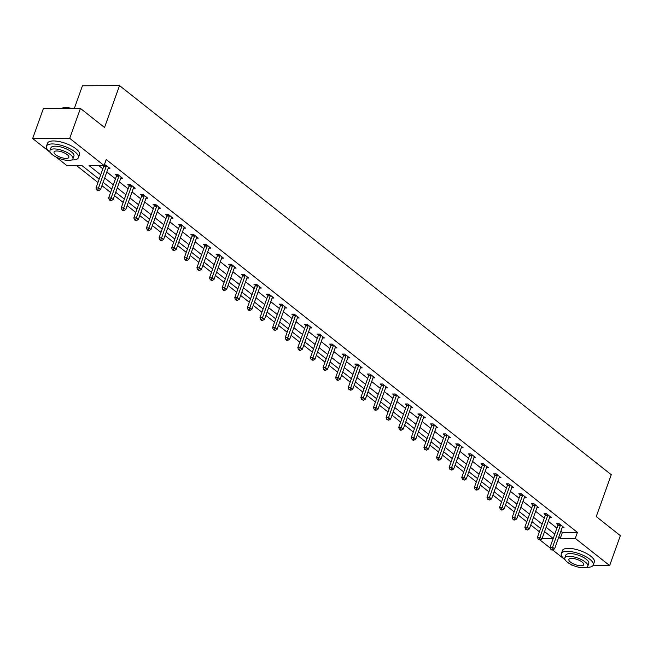 <?xml version="1.0" encoding="UTF-8"?>
<svg xmlns="http://www.w3.org/2000/svg" width="653" height="653" viewBox="0 0 653 653"><rect width="100%" height="100%" fill="white"/><g stroke="black" fill="none" stroke-linecap="round" stroke-linejoin="round"><path stroke-width="0.98" d="M74.328 108.455L82.449 85.78L119.532 85.608L611.257 474.698L596.254 516.58L620.35 535.648L609.641 565.563L592.924 565.637M573.856 565.727L572.559 565.727L570.82 564.347M565.163 559.874L552.585 549.924M550.422 548.21L539.974 539.941M76.662 165.658L97.958 182.513M101.925 185.648L110.569 192.488M114.536 195.631L123.18 202.471M127.155 205.613L135.791 212.454M139.766 215.588L148.411 222.428M152.378 225.571L161.022 232.411M164.989 235.553L173.633 242.394M177.6 245.528L186.244 252.368M190.211 255.511L198.855 262.351M202.83 265.493L211.466 272.325M215.441 275.468L224.085 282.308M228.052 285.451L236.696 292.291M240.663 295.434L249.307 302.266M253.274 305.408L261.918 312.248M265.885 315.391L274.529 322.231M278.505 325.374L287.14 332.206M291.116 335.348L299.76 342.188M303.727 345.331L312.371 352.171M316.338 355.314L324.982 362.146M328.949 365.288L337.593 372.128M341.568 375.271L350.204 382.111M354.179 385.246L362.823 392.086M366.79 395.228L375.434 402.068M379.401 405.211L388.045 412.051M392.012 415.186L400.656 422.026M404.623 425.168L413.267 432.008M417.243 435.151L425.878 441.983M429.854 445.126L438.498 451.966M442.465 455.108L451.109 461.949M455.076 465.091L463.72 471.923M467.687 475.066L476.331 481.906M480.298 485.048L488.942 491.889M492.917 495.031L501.553 501.863M505.528 505.006L514.172 511.846M518.139 514.988L526.783 521.829M530.75 524.971L539.394 531.803M99.15 179.175L82.041 165.633L67.014 165.707L55.97 156.965M50.314 152.492L32.65 138.518L69.724 138.346L104.088 165.536L89.053 165.609L100.709 174.824M69.724 138.346L80.441 108.431L43.359 108.594L32.65 138.518M544.227 532.538L545.72 532.53M560.87 531.256L562.388 532.456L577.423 532.391L106.227 159.552L104.088 165.536M98.709 165.56L102.848 168.841M106.823 171.984L115.467 178.824M119.434 181.967L128.078 188.799M132.045 191.941L140.689 198.781M144.656 201.924L153.3 208.764M157.267 211.899L165.911 218.739M169.886 221.881L178.522 228.721M182.497 231.864L191.141 238.704M195.108 241.839L203.752 248.679M207.719 251.821L216.363 258.661M220.33 261.804L228.974 268.644M232.95 271.779L241.586 278.619M245.561 281.761L254.205 288.602M258.172 291.744L266.816 298.576M270.783 301.719L279.427 308.559M283.394 311.701L292.038 318.542M296.005 321.684L304.649 328.516M308.624 331.659L317.26 338.499M321.235 341.641L329.879 348.482M333.846 351.624L342.49 358.456M346.457 361.599L355.101 368.439M359.068 371.581L367.712 378.422M371.679 381.564L380.324 388.396M384.299 391.539L392.935 398.379M396.91 401.522L405.554 408.362M409.521 411.496L418.165 418.336M422.132 421.479L430.776 428.319M434.743 431.462L443.387 438.302M447.362 441.436L455.998 448.276M459.973 451.419L468.617 458.259M472.584 461.402L481.228 468.234M485.195 471.376L493.839 478.216M497.806 481.359L506.45 488.199M510.417 491.342L519.062 498.174M523.037 501.316L531.673 508.156M535.648 511.299L544.292 518.139M548.259 521.282L556.903 528.114M562.192 527.567L564.012 527.559L559.156 523.722L556.65 523.739L557.964 524.767M549.581 517.592L551.401 517.584L546.545 513.748L544.039 513.756L545.353 514.793M536.97 507.61L538.782 507.601L533.934 503.765L531.428 503.773L532.734 504.81M524.351 497.635L526.171 497.627L521.323 493.782L518.817 493.799L520.123 494.835M511.74 487.652L513.56 487.644L508.711 483.808L506.206 483.816L507.512 484.853M499.129 477.67L500.949 477.661L496.1 473.825L493.595 473.833L494.901 474.87M486.518 467.695L488.338 467.687L483.481 463.842L480.975 463.859L482.289 464.895M473.907 457.712L475.719 457.704L470.87 453.868L468.364 453.876L469.678 454.912M461.287 447.729L463.108 447.721L458.259 443.885L455.753 443.893L457.059 444.93M448.676 437.755L450.497 437.747L445.648 433.902L443.142 433.919L444.448 434.955M436.065 427.772L437.885 427.764L433.037 423.928L430.531 423.936L431.837 424.972M423.454 417.789L425.274 417.781L420.418 413.945L417.92 413.953L419.226 414.99M410.843 407.815L412.663 407.807L407.807 403.962L405.301 403.978L406.615 405.015M398.232 397.832L400.044 397.824L395.196 393.988L392.69 393.996L394.004 395.032M385.613 387.849L387.433 387.841L382.585 384.005L380.079 384.021L381.385 385.05M373.002 377.875L374.822 377.867L369.973 374.022L367.468 374.038L368.774 375.075M360.391 367.892L362.211 367.884L357.362 364.048L354.857 364.056L356.163 365.092M347.78 357.909L349.6 357.901L344.743 354.065L342.237 354.081L343.551 355.11M335.169 347.935L336.989 347.927L332.132 344.09L329.626 344.098L330.94 345.135M322.558 337.952L324.37 337.944L319.521 334.107L317.015 334.116L318.321 335.152M309.938 327.969L311.759 327.969L306.91 324.125L304.404 324.141L305.71 325.17M297.327 317.995L299.147 317.987L294.299 314.15L291.793 314.158L293.099 315.195M284.716 308.012L286.536 308.004L281.688 304.167L279.182 304.176L280.488 305.212M272.105 298.037L273.925 298.029L269.069 294.185L266.563 294.201L267.877 295.238M259.494 288.055L261.306 288.046L256.458 284.21L253.952 284.218L255.266 285.255M246.875 278.072L248.695 278.064L243.847 274.227L241.341 274.236L242.647 275.272M234.264 268.097L236.084 268.089L231.235 264.245L228.73 264.261L230.036 265.298M221.653 258.115L223.473 258.106L218.624 254.27L216.119 254.278L217.425 255.315M209.042 248.132L210.862 248.124L206.005 244.287L203.507 244.295L204.813 245.332M196.431 238.157L198.251 238.149L193.394 234.305L190.888 234.321L192.202 235.358M183.82 228.175L185.632 228.166L180.783 224.33L178.277 224.338L179.591 225.375M171.2 218.192L173.021 218.184L168.172 214.347L165.666 214.355L166.972 215.392M158.589 208.217L160.409 208.209L155.561 204.365L153.055 204.381L154.361 205.417M145.978 198.234L147.798 198.226L142.95 194.39L140.444 194.398L141.75 195.435M133.367 188.252L135.187 188.244L130.331 184.407L127.825 184.424L129.139 185.452M120.756 178.277L122.576 178.269L117.72 174.433L115.214 174.441L116.528 175.477M108.145 168.294L109.957 168.286L104.472 164.45M80.441 108.431L104.529 127.498L119.532 85.608M577.423 532.391L575.277 538.374L609.641 565.563M558.731 537.239L560.25 538.439L575.277 538.374M104.676 177.967L113.32 184.807M117.287 187.95L125.931 194.782M129.906 197.924L138.542 204.764M142.517 207.907L151.161 214.747M155.128 217.89L163.772 224.722M167.739 227.864L176.383 234.705M180.35 237.847L188.995 244.687M192.97 247.822L201.606 254.662M205.581 257.804L214.225 264.645M218.192 267.787L226.836 274.627M230.803 277.762L239.447 284.602M243.414 287.744L252.058 294.585M256.025 297.727L264.669 304.559M268.644 307.702L277.28 314.542M281.255 317.685L289.899 324.525M293.866 327.667L302.51 334.499M306.477 337.642L315.121 344.482M319.088 347.625L327.733 354.465M331.708 357.607L340.344 364.439M344.319 367.582L352.955 374.422M356.93 377.565L365.574 384.405M369.541 387.547L378.185 394.379M382.152 397.522L390.796 404.362M394.763 407.505L403.407 414.345M407.382 417.479L416.018 424.319M419.993 427.462L428.637 434.302M432.604 437.445L441.248 444.285M445.215 447.419L453.859 454.259M457.826 457.402L466.471 464.242M470.438 467.385L479.082 474.225M483.057 477.359L491.693 484.2M495.668 487.342L504.312 494.182M508.279 497.325L516.923 504.157M520.89 507.299L529.534 514.14M533.501 517.282L542.145 524.122M546.12 527.265L554.756 534.097M553.205 538.447L544.561 531.607M540.586 528.473L531.95 521.633M527.975 518.49L519.331 511.65M515.364 508.507L506.72 501.675M502.753 498.533L494.109 491.693M490.142 488.55L481.498 481.71M477.523 478.567L468.887 471.735M464.912 468.593L456.267 461.753M452.3 458.61L443.656 451.77M439.689 448.627L431.045 441.795M427.078 438.653L418.434 431.813M414.467 428.67L405.823 421.83M401.848 418.687L393.212 411.855M389.237 408.713L380.593 401.873M376.626 398.73L367.982 391.89M364.015 388.755L355.371 381.915M351.404 378.773L342.76 371.932M338.793 368.79L330.149 361.95M326.174 358.815L317.538 351.975M313.562 348.833L304.918 341.992M300.951 338.85L292.307 332.01M288.34 328.875L279.696 322.035M275.729 318.893L267.085 312.052M263.11 308.91L254.474 302.078M250.499 298.935L241.855 292.095M237.888 288.952L229.244 282.112M225.277 278.97L216.633 272.138M212.666 268.995L204.022 262.155M200.055 259.012L191.411 252.172M187.435 249.03L178.8 242.198M174.824 239.055L166.18 232.215M162.213 229.072L153.569 222.232M149.602 219.09L140.958 212.258M136.991 209.115L128.347 202.275M124.38 199.132L115.736 192.292M111.761 189.158L103.125 182.318M542.088 538.521L553.189 538.472M562.388 532.456L560.25 538.439M560.347 525.469L557.85 525.477L550.046 547.255L552.552 547.247L560.347 525.469A1.355 0.914 89.7 0 0 560.454 524.971L560.47 524.759M551.85 549.287L550.846 549.287L551.654 549.932L552.658 549.924L551.85 549.287L552.552 547.247L554.577 548.846L562.372 527.069A1.355 0.914 89.7 0 1 562.592 526.661L562.698 526.53M557.85 525.477A1.355 0.914 89.7 0 0 557.948 524.988L558.037 523.73M550.046 547.255L550.846 549.287M552.658 549.924L554.577 548.846M586.631 567.31A16.962 5.942 -160.3 0 0 593.25 565.041A16.962 5.942 -160.3 0 0 589.806 559.262A16.962 5.942 -160.3 0 0 572.877 551.94A16.962 5.942 -160.3 0 0 561.311 553.605A16.962 5.942 -160.3 0 0 564.755 559.376A16.962 5.942 -160.3 0 0 564.984 559.556M593.25 565.041L594.32 562.045A16.962 5.942 -160.3 0 0 590.883 556.274A16.962 5.942 -160.3 0 0 573.954 548.944A16.962 5.942 -160.3 0 0 562.388 550.61L561.311 553.605M564.796 557.956L565.784 555.205A12.211 4.277 19.7 0 1 574.109 554.005A12.211 4.277 19.7 0 1 586.304 559.278A12.211 4.277 19.7 0 1 588.777 563.441L587.798 566.192A12.211 4.277 -160.3 0 0 585.317 562.037A12.211 4.277 -160.3 0 0 573.13 556.756A12.211 4.277 -160.3 0 0 564.796 557.956A12.211 4.277 -160.3 0 0 567.277 562.111A12.211 4.277 -160.3 0 0 579.464 567.392A12.211 4.277 -160.3 0 0 587.798 566.192M582.109 562.045A7.869 2.759 -160.3 0 0 574.256 558.65A7.869 2.759 -160.3 0 0 568.885 559.417A7.869 2.759 -160.3 0 0 570.485 562.102A7.869 2.759 -160.3 0 0 578.338 565.498A7.869 2.759 -160.3 0 0 583.709 564.723A7.869 2.759 -160.3 0 0 582.109 562.045M71.789 159.928A16.962 5.942 -160.3 0 0 78.401 157.659A16.962 5.942 -160.3 0 0 74.956 151.88A16.962 5.942 -160.3 0 0 58.035 144.558A16.962 5.942 -160.3 0 0 46.461 146.223A16.962 5.942 -160.3 0 0 49.906 151.994A16.962 5.942 -160.3 0 0 50.142 152.173M78.401 157.659L79.478 154.663A16.962 5.942 -160.3 0 0 76.034 148.892A16.962 5.942 -160.3 0 0 59.105 141.562A16.962 5.942 -160.3 0 0 47.538 143.227L46.461 146.223M49.955 150.574L50.934 147.823A12.211 4.277 19.7 0 1 59.268 146.623A12.211 4.277 19.7 0 1 71.455 151.896A12.211 4.277 19.7 0 1 73.936 156.051L72.948 158.81A12.211 4.277 -160.3 0 0 70.467 154.647A12.211 4.277 -160.3 0 0 58.28 149.374A12.211 4.277 -160.3 0 0 49.955 150.574A12.211 4.277 -160.3 0 0 52.428 154.728A12.211 4.277 -160.3 0 0 64.623 160.001A12.211 4.277 -160.3 0 0 72.948 158.81M67.259 154.663A7.869 2.759 -160.3 0 0 59.407 151.267A7.869 2.759 -160.3 0 0 54.036 152.035A7.869 2.759 -160.3 0 0 55.636 154.712A7.869 2.759 -160.3 0 0 63.488 158.116A7.869 2.759 -160.3 0 0 68.859 157.34A7.869 2.759 -160.3 0 0 67.259 154.663M71.25 108.471A16.962 5.942 -160.3 0 0 61.309 108.406A16.962 5.942 -160.3 0 0 61.039 108.52M61.553 108.316A16.554 5.795 19.7 0 1 61.774 108.227A16.554 5.795 19.7 0 1 72.303 108.471M547.736 515.486L545.231 515.495L537.435 537.28L539.941 537.264L547.736 515.486A1.355 0.914 89.7 0 0 547.843 514.997L547.859 514.776M539.239 539.305L538.235 539.313L540.047 539.941L539.239 539.305L539.941 537.264L541.966 538.864L549.761 517.086A1.355 0.914 89.7 0 1 549.981 516.686L550.087 516.547M545.231 515.495A1.355 0.914 89.7 0 0 545.337 515.005L545.426 513.748M537.435 537.28L538.235 539.313M540.047 539.941L541.966 538.864M535.125 505.504L532.619 505.52L524.824 527.298L527.33 527.289L535.125 505.504A1.355 0.914 89.7 0 0 535.231 505.014L535.24 504.802M526.628 529.322L525.624 529.33L527.436 529.967L526.628 529.322L527.33 527.289L529.346 528.889L537.15 507.103A1.355 0.914 89.7 0 1 537.362 506.704L537.476 506.565M532.619 505.52A1.355 0.914 89.7 0 0 532.726 505.022L532.815 503.773M524.824 527.298L525.624 529.33M527.436 529.967L529.346 528.889M522.514 495.529L520.008 495.537L512.213 517.315L514.719 517.307L522.514 495.529A1.355 0.914 89.7 0 0 522.612 495.031L522.629 494.819M514.017 519.347L513.013 519.347L513.821 519.992L514.825 519.984L514.017 519.347L514.719 517.307L516.735 518.906L524.539 497.129A1.355 0.914 89.7 0 1 524.751 496.729L524.865 496.59M520.008 495.537A1.355 0.914 89.7 0 0 520.106 495.047L520.196 493.79M512.213 517.315L513.013 519.347M514.825 519.984L516.735 518.906M509.903 485.546L507.397 485.554L499.594 507.34L502.1 507.324L509.903 485.546A1.355 0.914 89.7 0 0 510.001 485.057L510.017 484.836M501.398 509.364L500.402 509.373L501.21 510.009L502.206 510.001L501.398 509.364L502.1 507.324L504.124 508.924L511.919 487.146A1.355 0.914 89.7 0 1 512.14 486.746L512.254 486.607M507.397 485.554A1.355 0.914 89.7 0 0 507.495 485.065L507.585 483.808M499.594 507.34L500.402 509.373M502.206 510.001L504.124 508.924M497.292 475.564L494.786 475.58L486.983 497.357L489.489 497.349L497.292 475.564A1.355 0.914 89.7 0 0 497.39 475.074L497.406 474.862M488.787 499.382L487.783 499.39L489.595 500.027L488.787 499.382L489.489 497.349L491.513 498.949L499.308 477.163A1.355 0.914 89.7 0 1 499.529 476.763L499.635 476.625M494.786 475.58A1.355 0.914 89.7 0 0 494.884 475.082L494.974 473.833M486.983 497.357L487.783 499.39M489.595 500.027L491.513 498.949M484.673 465.589L482.167 465.597L474.372 487.375L476.878 487.367L484.673 465.589A1.355 0.914 89.7 0 0 484.779 465.091L484.795 464.879M476.176 489.407L475.172 489.407L475.98 490.052L476.984 490.044L476.176 489.407L476.878 487.367L478.902 488.966L486.697 467.189A1.355 0.914 89.7 0 1 486.918 466.789L487.024 466.65M482.167 465.597A1.355 0.914 89.7 0 0 482.273 465.107L482.363 463.85M474.372 487.375L475.172 489.407M476.984 490.044L478.902 488.966M472.062 455.606L469.556 455.614L461.761 477.4L464.267 477.384L472.062 455.606A1.355 0.914 89.7 0 0 472.168 455.117L472.184 454.904M463.565 479.424L462.561 479.433L464.373 480.069L463.565 479.424L464.267 477.384L466.283 478.984L474.086 457.206A1.355 0.914 89.7 0 1 474.307 456.806L474.413 456.667M469.556 455.614A1.355 0.914 89.7 0 0 469.662 455.125L469.752 453.868M461.761 477.4L462.561 479.433M464.373 480.069L466.283 478.984M459.451 445.624L456.945 445.64L449.15 467.417L451.656 467.409L459.451 445.624A1.355 0.914 89.7 0 0 459.549 445.134L459.565 444.922M450.954 469.442L449.95 469.45L451.762 470.087L450.954 469.442L451.656 467.409L453.672 469.009L461.475 447.223A1.355 0.914 89.7 0 1 461.687 446.823L461.802 446.685M456.945 445.64A1.355 0.914 89.7 0 0 457.051 445.142L457.133 443.893M449.15 467.417L449.95 469.45M451.762 470.087L453.672 469.009M446.84 435.649L444.334 435.657L436.539 457.435L439.036 457.426L446.84 435.649A1.355 0.914 89.7 0 0 446.938 435.151L446.954 434.939M438.334 459.467L437.339 459.467L438.147 460.112L439.143 460.104L438.334 459.467L439.036 457.426L441.061 459.026L448.856 437.249A1.355 0.914 89.7 0 1 449.076 436.849L449.191 436.71M444.334 435.657A1.355 0.914 89.7 0 0 444.432 435.167L444.522 433.91M436.539 457.435L437.339 459.467M439.143 460.104L441.061 459.026M434.229 425.666L431.723 425.674L423.919 447.46L426.425 447.444L434.229 425.666A1.355 0.914 89.7 0 0 434.327 425.176L434.343 424.964M425.723 449.484L424.728 449.493L426.531 450.129L425.723 449.484L426.425 447.444L428.45 449.044L436.245 427.266A1.355 0.914 89.7 0 1 436.465 426.866L436.579 426.727M431.723 425.674A1.355 0.914 89.7 0 0 431.821 425.185L431.911 423.928M423.919 447.46L424.728 449.493M426.531 450.129L428.45 449.044M421.618 415.683L419.112 415.7L411.308 437.477L413.814 437.469L421.618 415.683A1.355 0.914 89.7 0 0 421.716 415.194L421.732 414.981M413.112 439.51L412.108 439.51L412.916 440.146L413.92 440.146L413.112 439.51L413.814 437.469L415.839 439.069L423.634 417.283A1.355 0.914 89.7 0 1 423.854 416.883L423.96 416.745M419.112 415.7A1.355 0.914 89.7 0 0 419.21 415.202L419.299 413.953M411.308 437.477L412.108 439.51M413.92 440.146L415.839 439.069M408.998 405.709L406.493 405.717L398.697 427.495L401.203 427.486L408.998 405.709A1.355 0.914 89.7 0 0 409.105 405.211L409.121 404.999M400.501 429.527L399.497 429.527L400.305 430.172L401.309 430.164L400.501 429.527L401.203 427.486L403.228 429.086L411.023 407.309A1.355 0.914 89.7 0 1 411.243 406.909L411.349 406.77M406.493 405.717A1.355 0.914 89.7 0 0 406.599 405.227L406.688 403.97M398.697 427.495L399.497 429.527M401.309 430.164L403.228 429.086M396.387 395.726L393.881 395.742L386.086 417.52L388.592 417.504L396.387 395.726A1.355 0.914 89.7 0 0 396.493 395.236L396.502 395.024M387.89 419.544L386.886 419.553L388.698 420.189L387.89 419.544L388.592 417.504L390.608 419.104L398.412 397.326A1.355 0.914 89.7 0 1 398.632 396.926L398.738 396.787M393.881 395.742A1.355 0.914 89.7 0 0 393.988 395.245L394.077 393.988M386.086 417.52L386.886 419.553M388.698 420.189L390.608 419.104M383.776 385.752L381.27 385.76L373.475 407.537L375.981 407.529L383.776 385.752A1.355 0.914 89.7 0 0 383.874 385.254L383.891 385.041M375.279 409.57L374.275 409.57L375.083 410.215L376.087 410.206L375.279 409.57L375.981 407.529L377.997 409.129L385.801 387.343A1.355 0.914 89.7 0 1 386.013 386.943L386.127 386.813M381.27 385.76A1.355 0.914 89.7 0 0 381.376 385.27L381.458 384.013M373.475 407.537L374.275 409.57M376.087 410.206L377.997 409.129M371.165 375.769L368.659 375.777L360.864 397.563L363.362 397.546L371.165 375.769A1.355 0.914 89.7 0 0 371.263 375.271L371.279 375.059M362.66 399.587L361.664 399.595L363.468 400.224L362.66 399.587L363.362 397.546L365.386 399.146L373.181 377.369A1.355 0.914 89.7 0 1 373.402 376.969L373.516 376.83M368.659 375.777A1.355 0.914 89.7 0 0 368.757 375.287L368.847 374.03M360.864 397.563L361.664 399.595M363.468 400.224L365.386 399.146M358.554 365.786L356.048 365.802L348.245 387.58L350.751 387.572L358.554 365.786A1.355 0.914 89.7 0 0 358.652 365.296L358.668 365.084M350.049 389.604L349.045 389.612L350.857 390.249L350.049 389.604L350.751 387.572L352.775 389.164L360.57 367.386A1.355 0.914 89.7 0 1 360.791 366.986L360.905 366.847M356.048 365.802A1.355 0.914 89.7 0 0 356.146 365.305L356.236 364.048M348.245 387.58L349.045 389.612M350.857 390.249L352.775 389.164M345.935 355.812L343.437 355.82L335.634 377.597L338.14 377.589L345.935 355.812A1.355 0.914 89.7 0 0 346.041 355.314L346.057 355.101M337.438 379.63L336.434 379.63L337.242 380.275L338.246 380.266L337.438 379.63L338.14 377.589L340.164 379.189L347.959 357.411A1.355 0.914 89.7 0 1 348.18 357.003L348.286 356.873M343.437 355.82A1.355 0.914 89.7 0 0 343.535 355.33L343.625 354.073M335.634 377.597L336.434 379.63M338.246 380.266L340.164 379.189M333.324 345.829L330.818 345.837L323.023 367.623L325.529 367.606L333.324 345.829A1.355 0.914 89.7 0 0 333.43 345.339L333.446 345.119M324.827 369.647L323.823 369.655L324.631 370.292L325.635 370.284L324.827 369.647L325.529 367.606L327.553 369.206L335.348 347.429A1.355 0.914 89.7 0 1 335.569 347.029L335.675 346.89M330.818 345.837A1.355 0.914 89.7 0 0 330.924 345.347L331.014 344.09M323.023 367.623L323.823 369.655M325.635 370.284L327.553 369.206M320.713 335.846L318.207 335.862L310.412 357.64L312.918 357.632L320.713 335.846A1.355 0.914 89.7 0 0 320.819 335.356L320.827 335.144M312.216 359.664L311.212 359.672L313.024 360.309L312.216 359.664L312.918 357.632L314.934 359.232L322.737 337.446A1.355 0.914 89.7 0 1 322.949 337.046L323.064 336.907M318.207 335.862A1.355 0.914 89.7 0 0 318.313 335.364L318.403 334.116M310.412 357.64L311.212 359.672M313.024 360.309L314.934 359.232M308.102 325.871L305.596 325.88L297.801 347.657L300.307 347.649L308.102 325.871A1.355 0.914 89.7 0 0 308.2 325.374L308.216 325.161M299.605 349.69L298.601 349.69L299.409 350.334L300.413 350.326L299.605 349.69L300.307 347.649L302.323 349.249L310.126 327.471A1.355 0.914 89.7 0 1 310.338 327.071L310.453 326.933M305.596 325.88A1.355 0.914 89.7 0 0 305.694 325.39L305.784 324.133M297.801 347.657L298.601 349.69M300.413 350.326L302.323 349.249M295.491 315.889L292.985 315.897L285.181 337.683L287.687 337.666L295.491 315.889A1.355 0.914 89.7 0 0 295.589 315.399L295.605 315.179M286.985 339.707L285.99 339.715L286.798 340.352L287.793 340.344L286.985 339.707L287.687 337.666L289.712 339.266L297.507 317.489A1.355 0.914 89.7 0 1 297.727 317.089L297.841 316.95M292.985 315.897A1.355 0.914 89.7 0 0 293.083 315.407L293.173 314.15M285.181 337.683L285.99 339.715M287.793 340.344L289.712 339.266M282.88 305.906L280.374 305.922L272.57 327.7L275.076 327.692L282.88 305.906A1.355 0.914 89.7 0 0 282.978 305.416L282.994 305.204M274.374 329.724L273.37 329.732L275.182 330.369L274.374 329.724L275.076 327.692L277.101 329.292L284.896 307.506A1.355 0.914 89.7 0 1 285.116 307.106L285.222 306.967M280.374 305.922A1.355 0.914 89.7 0 0 280.472 305.424L280.561 304.176M272.57 327.7L273.37 329.732M275.182 330.369L277.101 329.292M270.26 295.931L267.754 295.94L259.959 317.717L262.465 317.709L270.26 295.931A1.355 0.914 89.7 0 0 270.366 295.434L270.383 295.221M261.763 319.75L260.759 319.75L261.567 320.394L262.571 320.386L261.763 319.75L262.465 317.709L264.489 319.309L272.285 297.531A1.355 0.914 89.7 0 1 272.505 297.131L272.611 296.993M267.754 295.94A1.355 0.914 89.7 0 0 267.861 295.45L267.95 294.193M259.959 317.717L260.759 319.75M262.571 320.386L264.489 319.309M257.649 285.949L255.143 285.957L247.348 307.743L249.854 307.726L257.649 285.949A1.355 0.914 89.7 0 0 257.755 285.459L257.764 285.247M249.152 309.767L248.148 309.775L248.956 310.412L249.96 310.404L249.152 309.767L249.854 307.726L251.87 309.326L259.674 287.549A1.355 0.914 89.7 0 1 259.894 287.149L260 287.01M255.143 285.957A1.355 0.914 89.7 0 0 255.25 285.467L255.339 284.21M247.348 307.743L248.148 309.775M249.96 310.404L251.87 309.326M245.038 275.966L242.532 275.982L234.737 297.76L237.243 297.752L245.038 275.966A1.355 0.914 89.7 0 0 245.136 275.476L245.153 275.264M236.541 299.784L235.537 299.792L237.349 300.429L236.541 299.784L237.243 297.752L239.259 299.352L247.063 277.566A1.355 0.914 89.7 0 1 247.275 277.166L247.389 277.027M242.532 275.982A1.355 0.914 89.7 0 0 242.638 275.484L242.72 274.236M234.737 297.76L235.537 299.792M237.349 300.429L239.259 299.352M232.427 265.991L229.921 266L222.126 287.777L224.624 287.769L232.427 265.991A1.355 0.914 89.7 0 0 232.525 265.493L232.541 265.281M223.922 289.81L222.926 289.81L223.734 290.454L224.73 290.446L223.922 289.81L224.624 287.769L226.648 289.369L234.443 267.591A1.355 0.914 89.7 0 1 234.664 267.191L234.778 267.053M229.921 266A1.355 0.914 89.7 0 0 230.019 265.51L230.109 264.253M222.126 287.777L222.926 289.81M224.73 290.446L226.648 289.369M219.816 256.009L217.31 256.017L209.507 277.803L212.013 277.786L219.816 256.009A1.355 0.914 89.7 0 0 219.914 255.519L219.93 255.307M211.311 279.827L210.315 279.835L212.119 280.472L211.311 279.827L212.013 277.786L214.037 279.386L221.832 257.609A1.355 0.914 89.7 0 1 222.053 257.209L222.167 257.07M217.31 256.017A1.355 0.914 89.7 0 0 217.408 255.527L217.498 254.27M209.507 277.803L210.315 279.835M212.119 280.472L214.037 279.386M207.205 246.026L204.699 246.042L196.896 267.82L199.402 267.812L207.205 246.026A1.355 0.914 89.7 0 0 207.303 245.536L207.319 245.324M198.7 269.852L197.696 269.852L199.508 270.489L198.7 269.852L199.402 267.812L201.426 269.411L209.221 247.626A1.355 0.914 89.7 0 1 209.442 247.226L209.548 247.087M204.699 246.042A1.355 0.914 89.7 0 0 204.797 245.544L204.887 244.295M196.896 267.82L197.696 269.852M199.508 270.489L201.426 269.411M194.586 236.051L192.08 236.059L184.285 257.837L186.791 257.829L194.586 236.051A1.355 0.914 89.7 0 0 194.692 235.553L194.708 235.341M186.089 259.87L185.085 259.87L185.893 260.514L186.897 260.506L186.089 259.87L186.791 257.829L188.815 259.429L196.61 237.651A1.355 0.914 89.7 0 1 196.831 237.251L196.937 237.112M192.08 236.059A1.355 0.914 89.7 0 0 192.186 235.57L192.276 234.313M184.285 257.837L185.085 259.87M186.897 260.506L188.815 259.429M181.975 226.069L179.469 226.085L171.674 247.862L174.18 247.846L181.975 226.069A1.355 0.914 89.7 0 0 182.081 225.579L182.089 225.367M173.478 249.887L172.474 249.895L174.286 250.532L173.478 249.887L174.18 247.846L176.196 249.446L183.999 227.668A1.355 0.914 89.7 0 1 184.219 227.268L184.326 227.13M179.469 226.085A1.355 0.914 89.7 0 0 179.575 225.587L179.665 224.33M171.674 247.862L172.474 249.895M174.286 250.532L176.196 249.446M169.364 216.094L166.858 216.102L159.063 237.88L161.569 237.872L169.364 216.094A1.355 0.914 89.7 0 0 169.462 215.596L169.478 215.384M160.867 239.912L159.863 239.912L160.671 240.557L161.675 240.549L160.867 239.912L161.569 237.872L163.585 239.471L171.388 217.686A1.355 0.914 89.7 0 1 171.6 217.286L171.715 217.155M166.858 216.102A1.355 0.914 89.7 0 0 166.964 215.604L167.046 214.355M159.063 237.88L159.863 239.912M161.675 240.549L163.585 239.471M156.753 206.111L154.247 206.119L146.452 227.905L148.949 227.889L156.753 206.111A1.355 0.914 89.7 0 0 156.851 205.613L156.867 205.401M148.247 229.929L147.252 229.929L148.06 230.574L149.055 230.566L148.247 229.929L148.949 227.889L150.974 229.489L158.769 207.711A1.355 0.914 89.7 0 1 158.989 207.311L159.103 207.172M154.247 206.119A1.355 0.914 89.7 0 0 154.345 205.63L154.434 204.373M146.452 227.905L147.252 229.929M149.055 230.566L150.974 229.489M144.142 196.129L141.636 196.145L133.832 217.922L136.338 217.914L144.142 196.129A1.355 0.914 89.7 0 0 144.24 195.639L144.256 195.427M135.636 219.947L134.632 219.955L136.444 220.592L135.636 219.947L136.338 217.914L138.363 219.506L146.158 197.728A1.355 0.914 89.7 0 1 146.378 197.328L146.492 197.19M141.636 196.145A1.355 0.914 89.7 0 0 141.734 195.647L141.823 194.39M133.832 217.922L134.632 219.955M136.444 220.592L138.363 219.506M131.522 186.154L129.025 186.162L121.221 207.94L123.727 207.932L131.522 186.154A1.355 0.914 89.7 0 0 131.628 185.656L131.645 185.444M123.025 209.972L122.021 209.972L122.829 210.617L123.833 210.609L123.025 209.972L123.727 207.932L125.751 209.531L133.547 187.754A1.355 0.914 89.7 0 1 133.767 187.346L133.873 187.215M129.025 186.162A1.355 0.914 89.7 0 0 129.123 185.672L129.212 184.415M121.221 207.94L122.021 209.972M123.833 210.609L125.751 209.531M118.911 176.171L116.405 176.179L108.61 197.965L111.116 197.949L118.911 176.171A1.355 0.914 89.7 0 0 119.017 175.681L119.034 175.461M110.414 199.989L109.41 199.998L111.222 200.626L110.414 199.989L111.116 197.949L113.14 199.549L120.936 177.771A1.355 0.914 89.7 0 1 121.156 177.371L121.262 177.232M116.405 176.179A1.355 0.914 89.7 0 0 116.512 175.69L116.601 174.433M108.61 197.965L109.41 199.998M111.222 200.626L113.14 199.549M106.3 166.189L103.794 166.205L95.999 187.982L98.505 187.974L106.3 166.189A1.355 0.914 89.7 0 0 106.406 165.699L106.415 165.487M97.803 190.007L96.799 190.015L98.611 190.652L97.803 190.007L98.505 187.974L100.521 189.566L108.325 167.788A1.355 0.914 89.7 0 1 108.537 167.388L108.651 167.25M103.794 166.205A1.355 0.914 89.7 0 0 103.9 165.707L103.909 165.536M95.999 187.982L96.799 190.015M98.611 190.652L100.521 189.566M560.454 524.971L557.948 524.988M547.843 514.997L545.337 515.005M535.231 505.014L532.726 505.022M522.612 495.031L520.106 495.047M510.001 485.057L507.495 485.065M497.39 475.074L494.884 475.082M484.779 465.091L482.273 465.107M472.168 455.117L469.662 455.125M459.549 445.134L457.051 445.142M446.938 435.151L444.432 435.167M434.327 425.176L431.821 425.185M421.716 415.194L419.21 415.202M409.105 405.211L406.599 405.227M396.493 395.236L393.988 395.245M383.874 385.254L381.376 385.27M371.263 375.271L368.757 375.287M358.652 365.296L356.146 365.305M346.041 355.314L343.535 355.33M333.43 345.339L330.924 345.347M320.819 335.356L318.313 335.364M308.2 325.374L305.694 325.39M295.589 315.399L293.083 315.407M282.978 305.416L280.472 305.424M270.366 295.434L267.861 295.45M257.755 285.459L255.25 285.467M245.136 275.476L242.638 275.484M232.525 265.493L230.019 265.51M219.914 255.519L217.408 255.527M207.303 245.536L204.797 245.544M194.692 235.553L192.186 235.57M182.081 225.579L179.575 225.587M169.462 215.596L166.964 215.604M156.851 205.613L154.345 205.63M144.24 195.639L141.734 195.647M131.628 185.656L129.123 185.672M119.017 175.681L116.512 175.69M106.406 165.699L103.9 165.707M61.774 108.227L61.309 108.406"/></g></svg>
